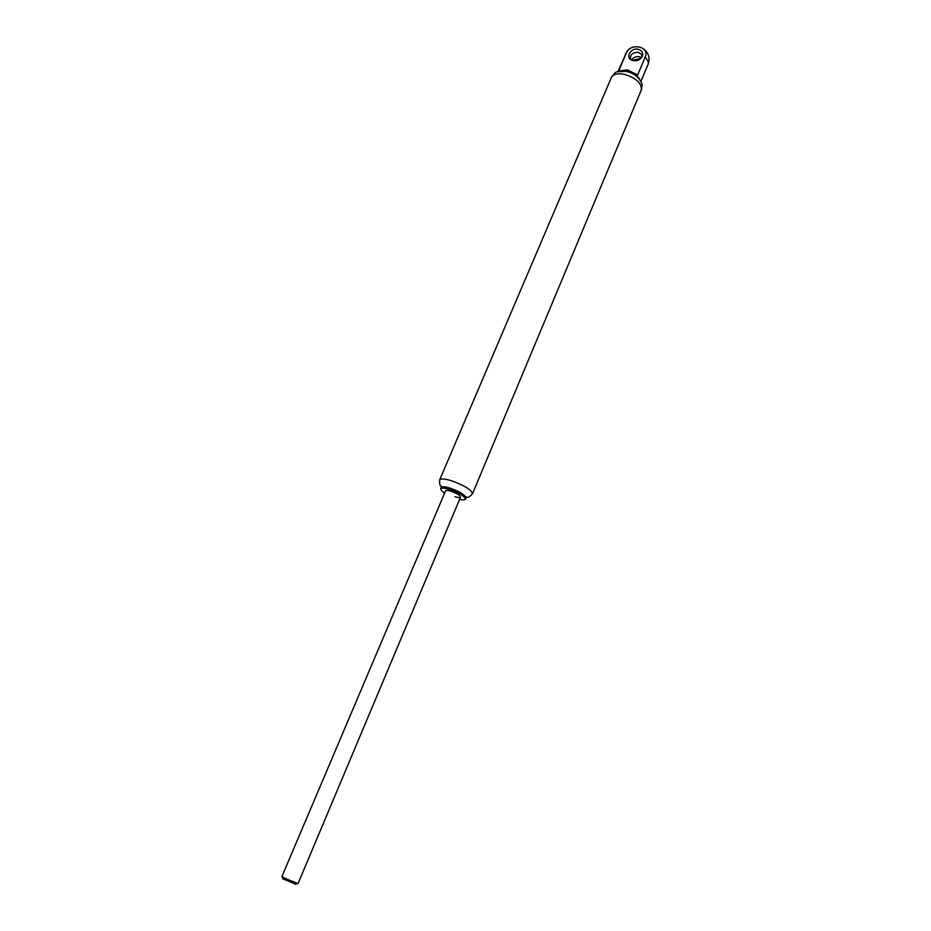 <?xml version="1.0" encoding="UTF-8"?>
<svg xmlns="http://www.w3.org/2000/svg" width="931" height="931" viewBox="0 0 931 931"><rect width="100%" height="100%" fill="white"/><g stroke="black" fill="none" stroke-linecap="round" stroke-linejoin="round"><path stroke-width="1.4" d="M439.595 480.14L439.665 479.942C440.759 478.394 444.832 478.709 451.861 480.862C464.767 485.633 471.645 489.95 472.483 493.814L472.389 493.989M641.215 90.26L641.284 90.109C641.936 83.29 636.245 78.018 624.201 74.294C617.462 73.095 613.203 74.154 611.399 77.482L611.33 77.645M441.713 487.134C443.051 486.459 445.972 486.832 450.464 488.24C459.088 491.37 464.232 494.408 465.896 497.352M440.887 487.856L440.933 487.716C441.76 486.541 444.867 486.785 450.255 488.461C460.123 492.127 465.384 495.408 466.024 498.318L465.954 498.446M440.817 489.403L440.735 488.216C441.771 487.227 444.855 487.518 449.976 489.112C459.495 492.627 464.767 495.851 465.803 498.807L464.895 499.575M444.657 493.034C441.643 491.044 440.386 489.578 440.91 488.635C441.922 487.669 444.925 487.96 449.929 489.52C459.216 492.941 464.36 496.095 465.372 498.981C465.069 499.994 463.149 500.122 459.611 499.353M451.151 491.277C447.951 490.276 446.089 490.125 445.6 490.823L281.872 876.63L287.027 879.213L298.095 883.484L460.542 497.131C460.158 495.408 457.028 493.453 451.151 491.277M454.956 496.677C458.168 497.678 460.03 497.829 460.542 497.131M282.943 878.852L295.755 884.264M619.569 71.338L626.97 71.093C633.464 72.769 637.793 75.725 639.993 79.961M640.889 81.509L648.151 64.181L648.36 61.807L645.253 56.919L637.665 74.969L627.482 69.883L618.661 70.965L626.295 53.02L617.835 71.768M638.166 49.273C641.331 50.123 642.856 51.985 642.739 54.871C641.494 59.13 638.363 61.062 633.336 60.666L632.207 60.34C624.934 57.85 630.578 47.4 638.166 49.273M642.215 56.605L641.587 54.44L638.27 52.299C632.568 52.311 629.984 54.65 630.52 59.351M640.924 58.409L632.382 60.399M631.637 60.084C633.313 57.419 635.815 56.302 639.143 56.721L641.482 57.78M645.253 56.919C650.129 46.457 630.299 42.419 626.295 53.02M611.353 77.587L611.527 77.122C617.684 70.57 612.97 72.094 626.086 71.384M442.016 486.994C441.119 485.377 439.304 487.518 439.665 479.942L611.399 77.482M465.791 497.038C467.571 496.549 467.292 499.342 472.483 493.814L641.284 90.109M641.238 90.214L641.447 89.76C642.588 82.417 642.064 84.384 639.457 79.216C636.467 75.458 632.324 72.909 627.04 71.582M465.756 498.969L466.024 498.318M440.654 488.368L440.933 487.716M295.511 884.38L297.583 883.414M283.036 879.108L282.291 876.944M642.437 56.104L642.739 54.871M640.214 57.035L641.028 58.304M641.587 54.44L642.064 56.896M648.151 64.181C650.234 58.083 648.744 53.032 643.693 49.017M628.076 50.309L625.19 54.475"/></g></svg>
